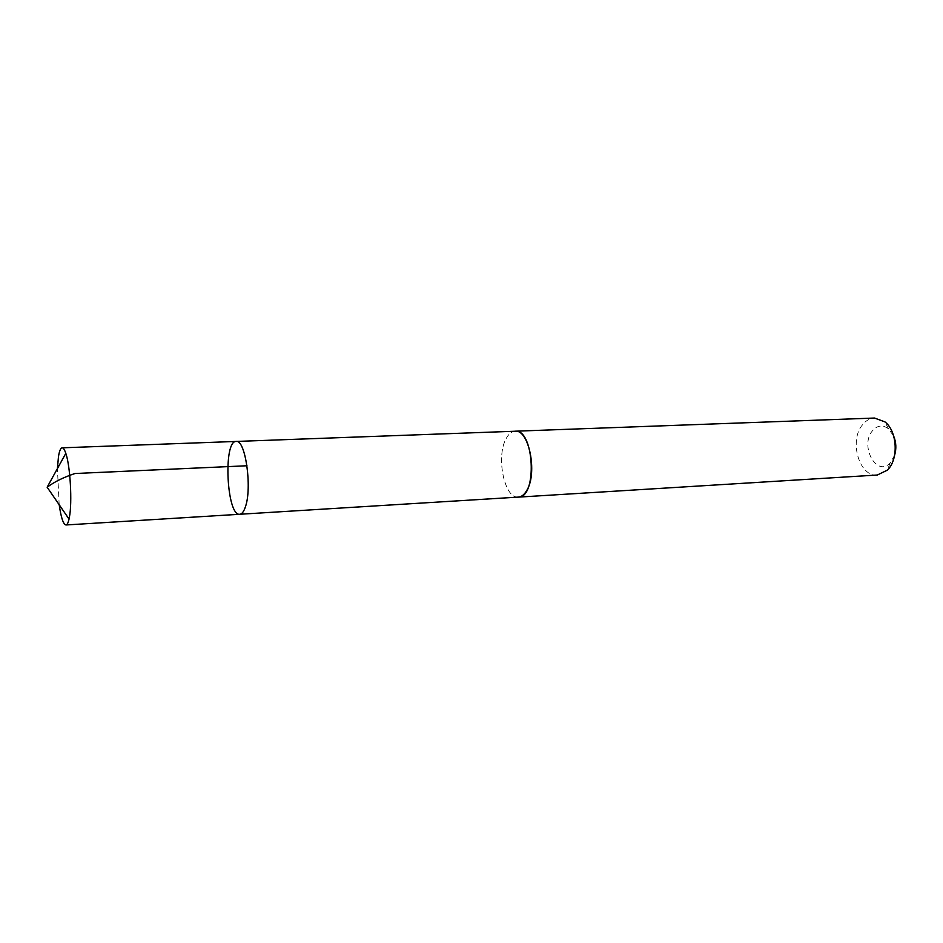 <?xml version="1.0" encoding="UTF-8"?>
<svg xmlns="http://www.w3.org/2000/svg" width="943" height="943" viewBox="0 0 943 943"><rect width="100%" height="100%" fill="white"/><g stroke="black" fill="none" stroke-linecap="round" stroke-linejoin="round"><path stroke-width="0.71" stroke-dasharray="4.71 3.54" d="M236.174 441.442C222.961 440.57 226.685 516.434 239.746 514.265M59.185 504.741L57.405 468.6M518.355 497.102C504.54 499.118 495.818 456.954 506.014 438.872C508.536 434.016 511.577 431.458 515.126 431.234M517.872 497.138C504.222 498.14 495.983 456.66 506.002 438.86C508.407 434.24 511.283 431.694 514.63 431.246M877.296 475.024C859.309 477.182 848.783 440.699 862.48 424.821C865.886 420.554 869.894 418.291 874.503 418.044M894.612 455.233L890.168 462.954C876.601 477.665 859.427 445.721 872.464 430.774C877.344 425.234 882.695 424.574 888.483 428.794L893.669 436.043M888.483 428.794L884.935 421.886M890.168 462.954L887.304 470.18"/><path stroke-width="1.41" d="M236.174 441.442L515.126 431.234C528.775 429.018 537.71 472.584 526.937 490.16C524.473 494.533 521.62 496.855 518.355 497.102L239.746 514.265C241.95 514.065 243.836 511.589 245.416 506.804C252.359 487.637 245.357 439.179 236.174 441.442C222.961 440.57 226.685 516.434 239.746 514.265C241.95 514.065 243.836 511.589 245.416 506.804C252.359 487.637 245.357 439.179 236.174 441.442L62.144 447.819C63.358 447.807 64.584 449.658 65.81 453.359C70.277 465.995 72.328 502.265 69.405 517.224L69.039 519.086C68.179 522.894 67.142 524.862 65.939 524.968C63.334 524.461 61.083 517.719 59.185 504.741M57.405 468.6L58.49 456.495C59.409 450.884 60.623 447.996 62.144 447.819M514.63 431.246L515.126 431.21C534.245 428.594 537.64 497.857 518.355 497.126L517.872 497.138M515.126 431.21L874.503 418.044L884.935 421.886C897.43 431.316 898.82 459.571 887.304 470.18L877.296 475.024L518.355 497.126M893.669 436.043C896.204 442.338 896.51 448.727 894.612 455.233M246.983 465.759L74.992 473.516C63.77 477.205 54.494 481.767 47.15 487.225L69.039 519.086M239.746 514.265L65.939 524.968M47.15 487.225L65.81 453.359"/></g></svg>
